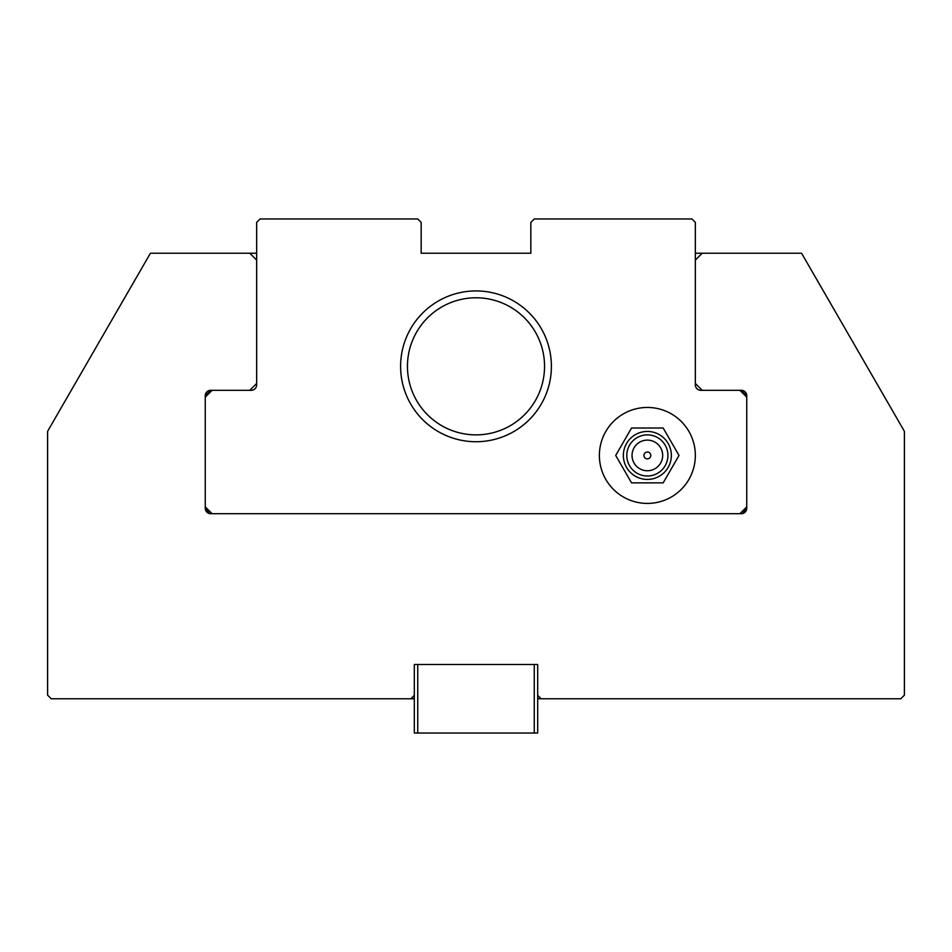 <?xml version="1.0" encoding="UTF-8"?>
<svg xmlns="http://www.w3.org/2000/svg" width="952" height="952" viewBox="0 0 952 952"><rect width="100%" height="100%" fill="white"/><g stroke="black" fill="none" stroke-linecap="round" stroke-linejoin="round"><path stroke-width="1.43" d="M544.544 366.33A68.544 68.544 0 0 0 476 297.786A68.544 68.544 0 0 0 407.456 366.33A68.544 68.544 0 0 0 476 434.874A68.544 68.544 0 0 0 544.544 366.33M647.36 458.864A3.427 3.427 0 0 1 643.933 455.437A3.427 3.427 0 0 1 647.36 452.01A3.427 3.427 0 0 1 650.787 455.437A3.427 3.427 0 0 1 647.36 458.864M667.923 455.437A20.563 20.563 0 0 1 647.36 476A20.563 20.563 0 0 1 626.797 455.437A20.563 20.563 0 0 1 647.36 434.874A20.563 20.563 0 0 1 667.923 455.437M647.36 440.11A15.327 15.327 0 0 1 660.628 463.1A15.327 15.327 0 0 1 634.091 463.1A15.327 15.327 0 0 1 647.36 440.11M623.37 455.437A23.99 23.99 0 0 0 647.36 479.427A23.99 23.99 0 0 0 671.35 455.437A23.99 23.99 0 0 0 647.36 431.446A23.99 23.99 0 0 0 623.37 455.437M695.341 455.437A47.981 47.981 0 0 0 647.36 407.456A47.981 47.981 0 0 0 599.379 455.437A47.981 47.981 0 0 0 647.36 503.418A47.981 47.981 0 0 0 695.341 455.437M212.106 390.32L205.251 397.174L205.251 506.845L212.106 513.699L739.894 513.699L746.749 506.845L746.749 397.174L739.894 390.32L700.827 390.32A5.486 5.486 0 0 1 695.341 384.834L695.341 222.387L691.914 218.96L534.262 218.96L530.835 222.387L530.835 253.232L421.165 253.232L421.165 222.387L417.738 218.96L260.086 218.96L256.659 222.387L256.659 384.834A5.486 5.486 0 0 1 251.173 390.32L210.737 390.32L205.251 395.806A5.486 5.486 0 0 1 210.737 390.32M663.187 428.019L631.533 428.019L615.706 455.437L631.533 482.854L663.187 482.854L679.014 455.437L663.187 428.019M476 290.931A75.398 75.398 0 0 0 400.602 366.33A75.398 75.398 0 0 0 476 441.728A75.398 75.398 0 0 0 551.398 366.33A75.398 75.398 0 0 0 476 290.931M476 297.786A68.544 68.544 0 0 0 407.456 366.33A68.544 68.544 0 0 0 476 434.874A68.544 68.544 0 0 0 544.544 366.33A68.544 68.544 0 0 0 476 297.786M209.702 513.604L210.737 513.699A5.486 5.486 0 0 1 205.251 508.213L209.583 513.58M256.659 260.086L249.805 253.232L150.416 253.232L47.6 431.315L47.6 695.138L51.229 698.768L410.883 698.768L414.31 695.341L414.31 733.04L537.69 733.04L537.69 664.496L414.31 664.496L414.31 695.341M746.749 506.845L746.749 508.213A5.486 5.486 0 0 1 741.263 513.699L739.894 513.699M212.106 513.699L210.737 513.699M205.251 508.213L205.251 506.845M205.251 397.174L205.251 395.806M537.69 695.341L541.117 698.768L900.77 698.768L904.4 695.138L904.4 431.315L801.584 253.232L702.195 253.232L695.341 260.086M695.341 383.466L702.195 390.32M739.894 390.32L741.263 390.32A5.486 5.486 0 0 1 746.749 395.806L746.749 397.174M249.805 390.32L256.659 383.466M541.117 698.768L537.69 698.768M414.31 698.768L410.883 698.768M741.263 390.32L746.749 395.806M746.749 508.213L742.417 513.58M742.298 513.604L741.263 513.699M695.341 253.232L702.195 253.232M249.805 253.232L256.659 253.232M421.165 253.232L530.835 253.232M414.31 664.496L417.738 664.496L417.738 733.04M417.738 664.496L534.262 664.496L534.262 733.04M534.262 664.496L537.69 664.496"/></g></svg>
